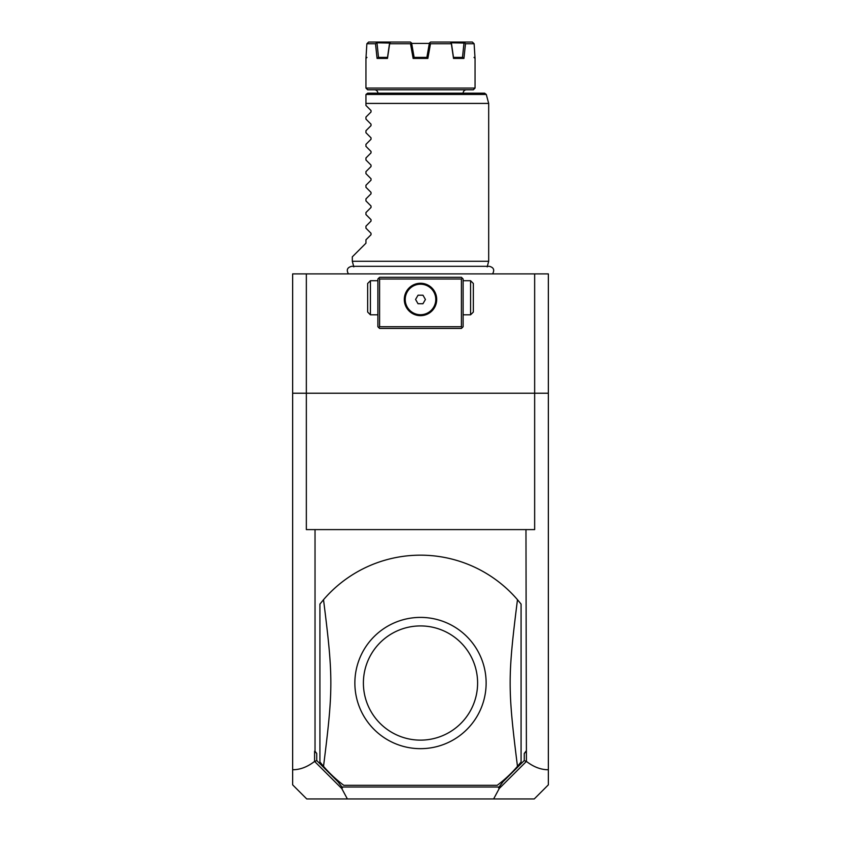 <?xml version="1.0" encoding="UTF-8"?>
<svg xmlns="http://www.w3.org/2000/svg" width="841" height="841" viewBox="0 0 841 841"><rect width="100%" height="100%" fill="white"/><g stroke="black" fill="none" stroke-linecap="round" stroke-linejoin="round"><path stroke-width="1.26" d="M292.647 273.893L548.353 273.893L548.353 784.842L534.245 798.95L347.375 798.95L341.772 788.532L314.587 761.41C307.407 766.971 300.09 769.757 292.647 769.746L292.647 273.893M292.647 769.746L292.647 784.842L306.755 798.95L347.375 798.95M292.647 393.22L306.345 393.22L306.345 529.599L315.028 529.599L315.028 751.213L316.731 753.483L314.587 751.213L314.587 761.41M316.731 753.483L316.731 760.516L314.765 761.515M306.345 273.893L306.345 393.22L548.353 393.22M534.655 273.893L534.655 529.599L525.972 529.599L526.413 761.41C533.593 766.971 540.91 769.757 548.353 769.746M526.413 761.41L499.228 788.532L493.625 798.95M316.731 760.516L338.061 781.846L341.951 787.018L499.049 787.018L502.939 781.846L524.269 760.516L524.269 753.483L526.413 751.213M524.269 760.516L526.235 761.515M524.269 753.483L525.972 751.213M315.028 529.599L525.972 529.599M499.228 788.532L498.618 787.901L499.049 787.018M338.061 781.846L341.951 787.018M342.382 787.901L341.772 788.532M502.939 781.846L498.618 787.901M517.478 766.351C507.712 688.674 507.712 677.373 517.478 599.707L521.084 604.09L521.084 761.967L517.478 766.351A127.853 127.853 0 0 1 497.21 785.315L343.79 785.315A127.853 127.853 0 0 1 323.522 766.351L319.916 761.967L319.916 604.09L323.522 599.707C333.288 677.373 333.288 688.674 323.522 766.351M517.478 599.707A127.853 127.853 0 0 0 323.522 599.707M418.976 748.648A65.63 65.63 0 0 0 486.13 683.786A65.63 65.63 0 0 0 420.5 617.399A65.63 65.63 0 0 0 354.87 682.272A65.63 65.63 0 0 0 418.976 748.648L418.702 748.637M420.5 625.925A57.104 57.104 0 0 0 363.396 683.029A57.104 57.104 0 0 0 420.5 740.133A57.104 57.104 0 0 0 477.604 683.029A57.104 57.104 0 0 0 420.5 625.925M462.266 278.15L461.415 277.299L379.585 277.299L377.882 279.012L377.882 326.739L379.585 328.442L461.415 328.442L463.118 326.739L463.118 279.012L462.266 278.15L461.415 279.012L379.585 279.012L378.734 278.15M379.585 279.012L379.585 326.739L461.415 326.739L462.266 327.591M461.415 326.739L461.415 279.012M422.739 283.428L420.5 283.27A16.2 16.2 0 0 1 436.7 299.459A16.2 16.2 0 0 1 420.5 315.659A16.2 16.2 0 0 1 404.3 299.459A16.2 16.2 0 0 1 420.5 283.27L418.261 283.428M379.585 326.739L378.734 327.591M417.514 283.543L416.779 283.701M416.316 283.816L414.539 284.405M413.068 285.078L412.332 285.477M411.606 285.929L410.892 286.424M410.198 286.97L409.514 287.569M408.852 288.211L407.738 289.504M407.633 289.63L406.592 291.165M406.15 291.953L405.446 293.498M405.089 304.453L405.351 305.199M405.667 305.977L405.93 306.534M406.045 306.765L406.424 307.47M406.476 307.564L408.715 310.581M409.378 311.233L410.061 311.853M410.776 312.41L411.491 312.926M412.227 313.388L412.963 313.798M414.466 314.492L416.074 315.039M416.726 315.217L417.483 315.375M418.24 315.501L422.76 315.501M404.71 303.065L404.574 302.403M404.384 301.078L404.332 300.416M404.311 299.091L404.342 298.418M404.689 295.937L404.847 295.328M435.228 292.731L434.85 291.953M434.408 291.165L433.367 289.63M433.283 289.525L432.148 288.211M431.486 287.569L430.802 286.97M430.108 286.424L429.394 285.929M428.668 285.477L427.932 285.078M426.461 284.405L424.8 283.848M424.221 283.701L423.486 283.543M436.658 298.418L436.689 299.901M423.517 315.375L424.274 315.217M424.852 315.06L426.534 314.492M428.037 313.798L428.773 313.388M429.509 312.926L430.224 312.41M430.939 311.853L431.622 311.233M432.285 310.581L432.894 309.887M432.905 309.866L434.955 306.765M435.091 306.502L435.333 305.977M435.649 305.199L436.122 303.727M436.153 295.328L436.311 295.937M420.5 314.734A15.275 15.275 0 0 0 435.775 299.501A15.275 15.275 0 0 0 420.574 284.195A15.275 15.275 0 0 1 435.775 299.543A15.275 15.275 0 0 1 420.426 314.734A15.275 15.275 0 0 1 405.225 299.385A15.275 15.275 0 0 1 420.574 284.195M420.5 284.195A15.275 15.275 0 0 0 405.225 299.428A15.275 15.275 0 0 0 420.426 314.734M425.42 299.491L422.981 295.212L418.061 295.191L415.58 299.438L418.019 303.717L422.939 303.738L425.42 299.491M377.882 280.715L370.418 280.715L367.654 283.48L367.654 312.043L370.418 314.807L370.418 280.715M377.882 314.807L370.418 314.807M463.118 280.715L470.582 280.715L473.346 283.48L473.346 312.043L470.582 314.807L470.582 280.715M463.118 314.807L470.582 314.807M353.809 266.881L352.316 261.278L488.684 261.278L487.191 266.881M352.316 261.278L352.316 256.841L365.951 243.207L365.951 239.801L371.028 234.723L371.028 233.283L365.951 228.205L365.951 226.166L371.028 221.088L371.028 219.638L365.951 214.56L365.951 212.531L371.028 207.454L371.028 206.003L365.951 200.925L365.951 198.886L371.028 193.808L371.028 192.368L365.951 187.291L365.951 185.251L371.028 180.174L371.028 178.723L365.951 173.645L365.951 171.617L371.028 166.539L371.028 165.088L365.951 160.011L365.951 157.971L371.028 152.894L371.028 151.454L365.951 146.376L365.951 144.337L371.028 139.259L371.028 137.819L365.951 132.741L365.951 130.702L371.028 125.624L371.028 124.174L365.951 119.096L365.951 117.067L371.028 111.99L371.028 110.539L365.951 105.461L365.951 94.896L365.951 103.422L488.684 103.422L488.684 261.278M366.003 94.455L367.654 93.193L484.637 93.193L486.287 94.455L366.003 94.455M466.524 89.787A3.406 3.406 0 0 0 463.118 93.193M374.476 89.787A3.406 3.406 0 0 1 377.882 93.193M367.654 89.787L473.346 89.787L475.049 88.074L365.951 88.074L367.654 89.787M427.859 58.418L426.997 57.388L414.003 57.388L413.141 58.418L427.859 58.418L430.497 43.753L451.354 43.753L451.333 42.807L463.99 43.059L462.487 57.388M474.03 57.388L475.049 58.418L474.124 43.753L465.494 43.753L463.927 58.418L453.52 58.418L451.354 43.753M413.141 58.418L410.503 43.753L389.646 43.753L387.48 58.418L377.073 58.418L375.507 43.753L366.876 43.753L365.951 58.418L365.951 88.074M375.507 43.753L376.663 42.807L389.593 43.059L387.512 57.388L385.851 57.388L387.512 57.388L387.48 58.418M383.643 57.388L382.918 57.388M461.299 57.388L459.89 57.388M458.45 57.388L456.978 57.388M458.261 57.388L457.052 57.388M451.407 43.059L453.478 57.388L462.666 57.388L463.927 58.418M377.073 58.418L378.334 57.388L387.522 57.398M426.997 57.388L428.048 57.388M411.733 43.753L414.129 57.388L411.302 42.807L411.67 43.417L429.33 43.417M411.606 43.059L410.408 42.05L390.96 42.05L389.667 42.807L389.646 43.753M451.333 42.807L450.04 42.05L430.592 42.05L429.394 43.059L426.871 57.388L428.342 49.02M474.124 43.753L472.369 42.05L464.316 42.05L465.494 43.753M453.52 58.418L453.478 57.388M429.604 42.88L430.497 43.753M450.04 42.05L464.316 42.05M410.503 43.753L411.302 42.807M378.513 57.388L377.01 43.059M376.663 42.807L376.684 42.05L368.631 42.05L366.876 43.753M376.684 42.05L390.96 42.05M492.563 273.893C494.781 269.982 493.709 267.459 489.357 266.324L351.643 266.324C347.291 267.459 346.219 269.982 348.437 273.893M486.287 94.455L488.684 103.422M475.049 58.418L475.049 88.074M366.97 57.388L365.951 58.418"/></g></svg>
